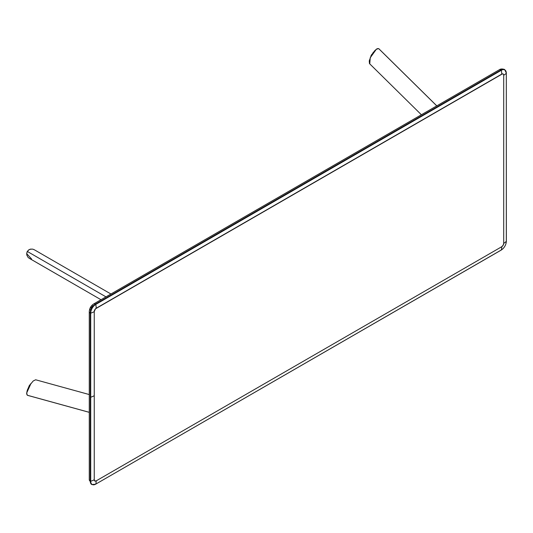 <?xml version="1.0" encoding="UTF-8"?>
<svg xmlns="http://www.w3.org/2000/svg" width="533" height="533" viewBox="0 0 533 533"><rect width="100%" height="100%" fill="white"/><g stroke="black" fill="none" stroke-linecap="round" stroke-linejoin="round"><path stroke-width="0.8" d="M504.651 69.543A7.349 4.244 120 0 0 501.04 69.943L501.293 70.296L95.733 304.45L501.293 70.296L501.047 69.943L95.48 304.09L95.733 304.45A7.096 4.097 120 0 0 90.717 313.131A7.096 4.097 -60 0 1 95.733 304.45L95.487 304.09L501.047 69.943L95.48 304.09A7.349 4.244 120 0 0 90.277 313.091L90.717 313.131L90.277 481.199L90.284 313.098L90.277 397.145L90.717 397.185L90.717 313.131L90.277 313.091L90.284 481.206A3.678 2.125 180 0 1 89.271 479.74A3.678 2.125 0 0 0 90.277 481.199L90.277 481.199A7.349 4.244 120 0 0 91.736 484.53A7.349 4.244 -60 0 1 90.277 481.199L90.717 481.239A14.704 8.488 0 0 0 94.248 479.74L94.814 480.999L96.193 480.866L501.753 246.719L503.132 245.26L503.705 243.341L503.705 75.233L503.379 74.174L502.499 73.847L95.447 308.854L94.248 311.632L94.248 479.74L94.248 311.632A2.758 1.592 -60 0 1 96.193 308.254L501.753 74.107A2.758 1.592 -60 0 1 503.705 75.233L503.705 243.341A2.758 1.592 -60 0 1 501.753 246.719A14.704 8.488 60 0 1 501.293 249.99A7.096 4.097 120 0 0 506.31 241.302L506.31 241.103M501.12 250.09L501.227 250.077C504.345 247.932 506.057 244.973 506.35 241.202L506.31 73.194A7.096 4.097 120 0 0 501.293 70.296A7.096 4.097 -60 0 1 506.31 73.194L506.243 72.948M506.35 241.202L506.31 241.302A14.704 8.488 180 0 1 503.705 243.341A14.704 8.488 0 0 0 506.31 241.302L506.31 73.194L506.31 241.302A7.096 4.097 -60 0 1 501.293 249.99L95.733 484.137L501.293 249.99A14.704 8.488 -120 0 0 501.753 246.719L96.193 480.866A14.704 8.488 60 0 1 95.733 484.137A7.096 4.097 -60 0 1 90.717 481.239A7.096 4.097 120 0 0 95.733 484.137A14.704 8.488 -120 0 0 96.193 480.866A2.758 1.592 -60 0 1 94.248 479.74A14.704 8.488 180 0 1 90.717 481.239L90.717 397.185A14.704 8.488 0 0 0 94.248 395.686A14.704 8.488 180 0 1 90.717 397.185L90.717 481.239L90.284 481.206L90.277 313.091A7.349 4.244 -60 0 1 95.48 304.09L501.047 69.943A3.678 2.125 -120 0 0 499.268 69.796A3.678 2.125 60 0 1 501.04 69.943A7.349 4.244 -60 0 1 504.644 69.537L506.35 73.094M506.31 73.194A14.704 8.488 180 0 1 503.705 75.233A14.704 8.488 0 0 0 506.31 73.194M501.293 70.296A14.704 8.488 60 0 1 501.753 74.107A14.704 8.488 -120 0 0 501.293 70.296M95.733 304.45A14.704 8.488 60 0 1 96.193 308.254A14.704 8.488 -120 0 0 95.733 304.45M90.717 313.131A14.704 8.488 0 0 0 94.248 311.632A14.704 8.488 180 0 1 90.717 313.131M95.56 484.237L501.227 250.077M90.277 313.091A3.678 2.125 180 0 1 89.271 311.632L89.271 311.632A3.678 2.125 0 0 0 90.277 313.091M95.48 304.09A3.678 2.125 -120 0 0 93.708 303.943L93.708 303.943A3.678 2.125 60 0 1 95.48 304.09M92.949 305.629L90.783 308.207M90.397 309.513L90.343 310.126M436.767 105.88L378.67 48.603L436.767 105.88M369.449 63.54L369.262 60.842L371.088 55.952L374.866 50.522L377.271 48.67L378.67 48.603L376.285 49.249L370.248 57.737L376.405 49.163M376.571 49.063L373.133 52.574L370.282 57.664M369.755 63.82L370.248 57.737M371.794 54.633L371.075 55.945M372.047 54.219A2.572 1.486 120 0 0 371.348 55.119L372.047 54.219M372.074 54.173L370.855 56.385M372.114 54.106L371.334 55.112M371.601 54.706L372.227 54.04M370.855 56.425L371.115 55.545M370.875 56.345L371.348 55.119A2.572 1.486 120 0 0 370.875 56.345M371.581 54.939L371.901 54.506M371.008 56.158L371.308 55.412M28.909 249.804L27.343 251.469L28.902 249.81L31.034 249.038M38.456 257.885L105.967 296.861L27.343 251.469L28.715 249.937L30.174 249.217L32.746 249.124L34.512 249.89M29.562 258.465L28.016 257.319L26.803 255.054L26.703 253.428L27.343 251.469L105.967 296.861M29.222 258.285L101.004 299.733L28.902 258.085M28.535 250.05L27.123 251.723L26.697 253.768M31.567 258.971L26.683 253.655L27.343 251.469L26.683 253.655M30.967 383.454L28.562 387.324L27.076 390.995L26.677 394L27.316 395.246L89.271 412.322L27.316 395.246L26.67 393.008L31.021 383.387L26.67 393.001M26.663 393.201L27.496 389.67L29.888 385.013L33.206 380.988L35.638 379.789M29.881 384.999L29.102 386.278M30.154 384.586L29.302 385.645A2.572 1.486 120 0 0 28.869 386.698L28.842 386.751M28.802 386.951L29.062 386.072M29.548 385.232L30.181 384.566M29.302 385.645L30.128 384.626A2.572 1.486 120 0 0 29.302 385.645M29.042 386.432L29.262 385.939M29.535 385.466L30.028 384.833M95.667 484.224L91.736 484.524L89.271 479.74L89.271 311.632C89.537 308.214 91.016 305.649 93.708 303.943L499.268 69.796C500.534 68.817 502.326 68.73 504.644 69.537M436.793 105.86L378.863 48.75M369.562 63.674L421.383 114.762M371.861 54.526L371.021 56.065M370.821 56.458L371.314 55.099M110.931 293.996L34.185 249.691M89.271 394.553L35.818 379.822M27.536 395.339L89.271 412.349M29.042 386.385L29.955 384.893M28.809 386.811L30.194 384.526"/></g></svg>

